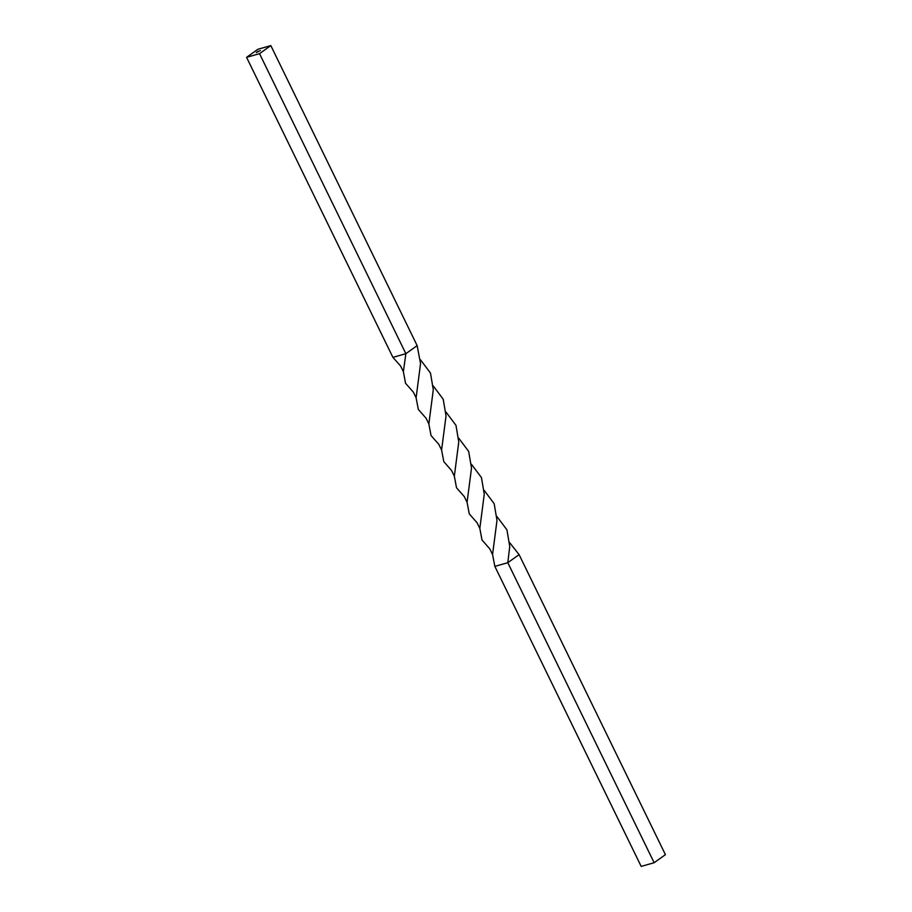 <?xml version="1.0" encoding="UTF-8"?>
<svg xmlns="http://www.w3.org/2000/svg" width="912" height="912" viewBox="0 0 912 912"><rect width="100%" height="100%" fill="white"/><g stroke="black" fill="none" stroke-linecap="round" stroke-linejoin="round"><path stroke-width="1.37" d="M257.161 52.064L256.603 52.246L257.173 52.087M257.412 51.824L258.005 51.642M258.928 51.311L258.324 51.733L258.928 51.311M257.857 49.282L246.582 57.342L259.532 53.66L270.818 45.6L257.857 49.282M259.669 50.776L260.422 50.536L259.669 50.776M258.358 51.254L257.697 51.471L258.37 51.277M257.047 52.235L256.249 52.531L257.047 52.235M246.582 57.342L392.912 357.367L405.863 353.685L403.378 371.651L405.544 383.268L413.353 392.137L416.111 397.803L418.312 409.397L426.086 418.266L428.857 423.932L431.034 435.526L438.832 444.372L441.59 450.049L443.802 461.632L451.565 470.512L454.336 476.167L456.513 487.772L464.311 496.618L467.069 502.295L469.27 513.878L477.056 522.747L479.826 528.413L482.003 540.018L489.812 548.876L492.56 554.553L494.851 566.375L507.802 562.693L654.143 862.718L665.418 854.658L519.088 554.633L509.694 542.674M259.532 53.66L405.863 353.685L417.149 345.625L420.546 363.626L416.111 397.803M446.002 412.064L455.977 425.334L458.77 441.978L454.336 476.167M496.96 516.557L506.935 529.838L509.751 546.482L507.802 562.693L519.088 554.633M392.912 357.367L400.596 365.997L403.378 371.651M433.246 385.924L443.209 399.239L446.036 415.895L441.59 450.049M484.215 490.405L494.179 503.709L496.994 520.376L492.56 554.553M270.818 45.6L417.149 345.625M494.851 566.375L641.182 866.4L654.143 862.718M458.725 438.159L468.688 451.474L471.515 468.141L467.069 502.295M420.512 359.807L430.487 373.088L433.291 389.743L428.857 423.932M471.481 464.322L481.456 477.592L484.261 494.224L479.826 528.413"/></g></svg>
